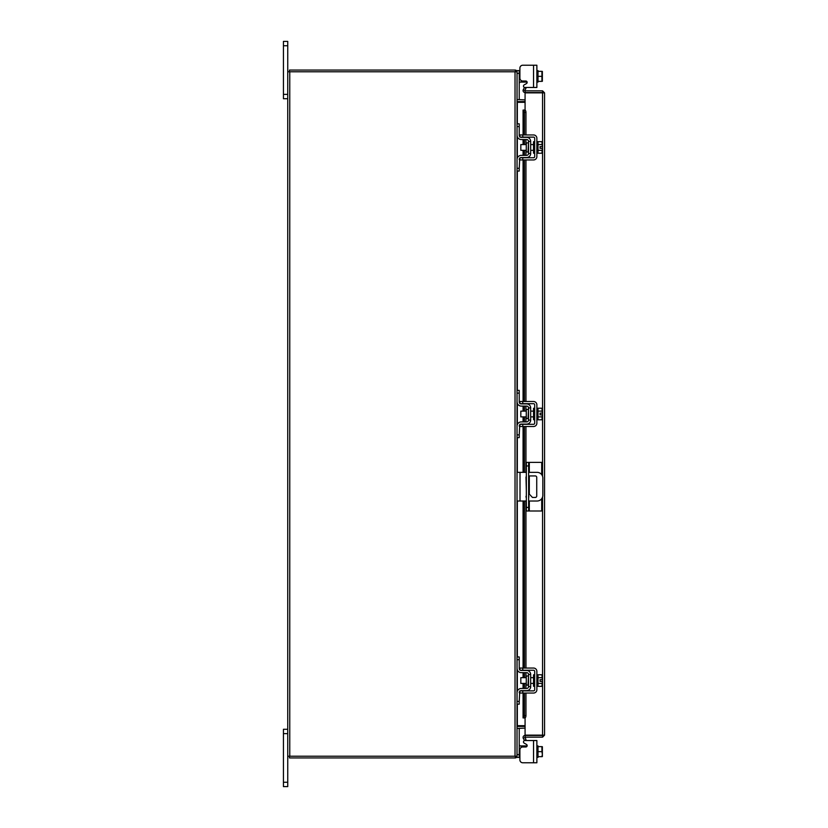 <?xml version="1.0" encoding="UTF-8"?>
<svg xmlns="http://www.w3.org/2000/svg" width="828" height="828" viewBox="0 0 828 828"><rect width="100%" height="100%" fill="white"/><g stroke="black" fill="none" stroke-linecap="round" stroke-linejoin="round"><path stroke-width="1.24" d="M287.74 733.629L283.435 733.629L283.435 729.282L287.74 729.282M287.74 786.6L283.435 786.6L283.435 782.243L287.74 782.243L287.74 786.6M283.435 733.629L283.435 782.243M524.848 740.532L536.875 740.532L536.875 762.774L533.542 762.774L533.542 740.532L524.848 740.532A1.377 1.377 0 0 0 524.155 743.099L526.463 744.424A1.377 1.377 0 0 1 525.78 746.991L522.768 746.991A2.867 2.867 0 0 0 519.901 749.857L519.901 759.907L519.901 757.382L519.901 759.907L519.901 757.382L517.034 757.382L519.218 757.382L517.034 757.382L517.034 756.223L287.74 756.223L287.74 782.243M287.74 45.757L283.435 45.757L283.435 41.4L287.74 41.4L287.74 71.777L517.034 71.777L517.034 70.618L519.218 70.618L519.218 99.65L517.045 99.65M287.74 98.718L283.435 98.718L283.435 94.371L287.74 94.371M283.435 45.757L283.435 94.371M528.626 497.504A1.428 1.428 0 0 0 528.626 495.951M526.339 495.796A1.428 1.428 0 0 0 526.339 497.659M528.626 501.012L537.103 501.012A5.734 5.734 0 0 0 542.837 495.289L542.837 478.087A5.734 5.734 0 0 0 537.103 472.353L528.626 472.353M526.339 472.353L520.015 472.353L520.015 501.012L526.339 501.012M517.034 472.353L520.015 472.353M520.015 501.012L517.034 501.012M528.626 475.934L535.312 475.934A1.418 1.418 0 0 1 536.73 477.352L536.73 496.013A1.418 1.418 0 0 1 535.312 497.442L532.445 497.442L528.626 493.405M526.339 490.983L525.997 477.352A1.418 1.418 0 0 1 526.339 476.442M529.32 501.012L529.32 510.99L526.339 510.99L526.339 462.376L541.698 462.376L541.698 474.672M528.626 462.376L528.626 510.99M529.32 510.99L541.698 510.99L541.698 498.704M528.047 675.979L526.277 675.979L526.277 685.129L528.047 685.129L528.502 675.524M517.034 659.688L517.034 656.935L519.218 656.935L519.218 659.688L517.034 659.688L517.034 668.403A4.243 4.243 0 0 0 521.278 672.646L526.67 672.646A1.832 1.832 0 0 1 528.502 674.478L528.502 686.629A1.832 1.832 0 0 1 526.67 688.461L521.278 688.461A4.243 4.243 0 0 0 517.034 692.705L517.034 701.419L519.218 701.419L519.218 704.173L517.034 704.173L517.034 701.419M520.336 690.873A2.06 2.06 0 0 1 521.278 690.645L526.67 690.645A4.016 4.016 0 0 0 530.676 686.629L530.676 674.478A4.016 4.016 0 0 0 526.67 670.463L521.278 670.463A2.06 2.06 0 0 1 520.336 670.235M519.901 669.935A2.06 2.06 0 0 1 519.218 668.403L519.218 659.688M519.736 691.328L519.218 701.419M519.218 692.705A2.06 2.06 0 0 1 519.901 691.163M530.676 674.478L528.502 674.478M528.502 686.629L530.676 686.629M517.262 669.78L517.034 668.403L517.262 669.78M536.875 686.288L538.014 686.288L538.014 674.82L536.875 674.82M534.691 686.288L533.542 686.288L533.542 674.82L534.691 674.82M526.277 677.687L520.822 677.687L520.822 683.421L526.277 683.421M538.014 683.442L541.926 683.442L538.014 683.452M538.014 677.656L541.926 677.656L538.014 677.656M542.371 684.766L542.33 681.413L541.926 686.34L538.014 686.34M542.33 681.413L540.053 681.413L540.053 679.695L542.33 679.695L541.926 674.758L538.014 674.758M542.371 676.083L542.071 675.017M541.926 686.34L542.371 685.025M542.33 679.695L542.371 676.341M522.768 693.046L519.901 693.046L519.901 690.873L522.768 690.873L522.768 693.046L533.542 693.046A3.322 3.322 0 0 0 536.875 689.724L536.875 671.384A3.322 3.322 0 0 0 533.542 668.051L522.768 668.051L522.768 670.235L533.542 670.235A1.149 1.149 0 0 1 534.691 671.384L534.691 689.724A1.149 1.149 0 0 1 533.542 690.873L522.768 690.873M522.768 670.235L519.901 670.235L519.901 668.051L522.768 668.051M528.047 409.425L526.277 409.425L526.277 418.575L528.047 418.575L528.502 408.97M517.034 393.134L517.034 390.381L519.218 390.381L519.218 393.134L517.034 393.134L517.034 401.849A4.243 4.243 0 0 0 521.278 406.093L526.67 406.093A1.832 1.832 0 0 1 528.502 407.925L528.502 420.075A1.832 1.832 0 0 1 526.67 421.907L521.278 421.907A4.243 4.243 0 0 0 517.034 426.151L517.034 434.866L519.218 434.866L519.218 437.619L517.034 437.619L517.034 434.866M520.336 424.319A2.06 2.06 0 0 1 521.278 424.091L526.67 424.091A4.016 4.016 0 0 0 530.676 420.075L530.676 407.925A4.016 4.016 0 0 0 526.67 403.909L521.278 403.909A2.06 2.06 0 0 1 520.336 403.681M519.901 403.381A2.06 2.06 0 0 1 519.218 401.849L519.218 393.134M519.736 424.774L519.218 434.866M519.218 426.151A2.06 2.06 0 0 1 519.901 424.619M530.676 407.925L528.502 407.925M528.502 420.075L530.676 420.075M517.262 403.226L517.034 401.849L517.262 403.226M536.875 419.734L538.014 419.734L538.014 408.266L536.875 408.266M534.691 419.734L533.542 419.734L533.542 408.266L534.691 408.266M526.277 411.133L520.822 411.133L520.822 416.867L526.277 416.867M538.014 416.888L541.926 416.888L538.014 416.898M538.014 411.102L541.926 411.102L538.014 411.112M542.371 418.212L542.33 414.859L541.926 419.786L538.014 419.786M542.33 414.859L540.053 414.859L540.053 413.141L542.33 413.141L541.926 408.214L538.014 408.214M542.371 409.529L542.071 408.473M541.926 419.786L542.371 418.471M542.33 413.141L542.371 409.788M522.768 426.492L519.901 426.492L519.901 424.319L522.768 424.319L522.768 426.492L533.542 426.492A3.322 3.322 0 0 0 536.875 423.17L536.875 404.83A3.322 3.322 0 0 0 533.542 401.508L522.768 401.508L522.768 403.681L533.542 403.681A1.149 1.149 0 0 1 534.691 404.83L534.691 423.17A1.149 1.149 0 0 1 533.542 424.319L522.768 424.319M522.768 403.681L519.901 403.681L519.901 401.508L522.768 401.508M519.446 745.842L519.218 744.538L519.736 745.914L519.218 744.538L519.736 745.914L521.278 745.914L521.278 747.415M538.014 757.382L536.875 757.382L538.014 757.382L538.014 745.914L536.875 745.914L538.014 745.914M533.542 762.774L522.768 762.774L533.542 762.774M526.67 746.67L527.125 745.914A1.377 1.377 0 0 0 527.157 745.614A1.377 1.377 0 0 1 527.125 745.914A1.377 1.377 0 0 0 526.463 744.424M526.67 745.914L521.278 745.914M517.045 728.35L519.218 728.35L519.218 757.382M538.014 751.648L538.014 756.657L541.926 756.657L542.371 754.38L541.926 751.648L538.014 751.648L538.014 746.639L541.926 746.628L538.014 746.639M541.926 756.657L538.014 756.668M541.926 746.628L541.926 751.648M542.371 756.595L542.371 754.38M542.371 753.925L542.371 749.371M542.371 748.916L542.371 746.701M519.901 759.907A2.867 2.867 0 0 0 522.768 762.774M521.278 80.585L521.278 82.086L527.125 82.086A1.377 1.377 0 0 1 526.463 83.576L524.155 84.901A1.377 1.377 0 0 0 524.848 87.468L533.542 87.468L524.848 87.468M533.542 65.226L536.875 65.226L536.875 87.468L533.542 87.468L533.542 65.226L522.768 65.226A2.867 2.867 0 0 0 519.901 68.093L519.901 70.618L519.901 68.093L519.901 70.618L517.034 70.618L519.218 70.618M521.278 82.086L519.736 82.086L519.218 83.462L519.736 82.086L521.278 82.086M536.875 70.618L538.014 70.618L538.014 81.361L538.014 71.343L541.926 71.343L541.926 76.352L538.014 76.352M536.875 82.086L538.014 82.086L538.014 81.372L541.926 81.361L538.014 81.372M538.014 71.332L541.926 71.343M541.926 81.372L541.926 76.352M542.371 73.62L542.371 71.405M542.371 78.629L542.371 74.075M542.371 81.299L542.371 79.084M519.901 68.093L519.901 78.142A2.867 2.867 0 0 0 522.768 81.009L525.78 81.009A1.377 1.377 0 0 1 526.463 83.576M525.076 92.55L525.076 90.832L542.557 90.832L542.557 92.55L525.076 92.55A2.008 2.008 0 0 1 523.317 89.569L525.076 90.832M525.076 110.134L525.076 92.871L544.565 92.85L544.565 735.15L525.076 735.129L525.076 717.866M542.857 735.15L544.565 735.15L542.557 737.168L542.557 497.048M542.557 476.328L542.557 92.871L544.565 92.85L542.557 90.832M542.557 737.168L525.076 737.168L525.946 739.559L524.455 740.418L523.337 738.472M542.557 735.45L525.076 735.45L525.076 737.168M523.068 134.954L523.068 110.072L524.817 110.072A2.298 1.149 90 0 1 525.946 112.36L524.455 112.36A2.298 1.149 -90 0 0 523.337 110.072L523.317 110.072M524.455 715.64L525.946 715.64A2.298 1.149 90 0 1 524.817 717.928L523.337 717.928A2.298 1.149 -90 0 0 524.455 715.64L524.455 693.046M524.797 717.928L523.317 717.928M524.455 688.461L524.455 683.421M524.455 677.687L524.455 672.646M524.455 668.051L524.455 501.012M524.455 472.353L524.455 426.492M524.455 421.907L524.455 416.867M524.455 411.133L524.455 406.093M524.455 401.508L524.455 159.949M524.455 155.353L524.455 150.313M524.455 144.579L524.455 139.539M524.455 134.954L524.455 112.36M525.946 715.64L525.946 693.046M525.946 688.461L525.946 683.421M525.946 677.687L525.946 672.646M525.946 668.051L525.946 501.012M525.946 472.353L525.946 426.492M525.946 421.907L525.946 416.867M525.946 411.133L525.946 406.093M525.946 401.508L525.946 159.949M525.946 155.353L525.946 150.313M525.946 144.579L525.946 139.539M525.946 134.954L525.946 112.36M524.817 90.387L525.946 88.441L524.455 87.582L523.337 89.527M525.076 735.45A2.008 2.008 0 0 0 523.317 738.431L524.797 737.572M525.076 725.69L517.334 725.69L517.334 704.173M517.334 123.827L517.334 102.31L525.076 102.31M515.326 756.223L515.326 757.941A2.008 2.008 0 0 0 517.014 756.223L517.034 71.777A2.008 2.008 0 0 0 515.326 70.08L515.326 71.777M287.74 756.223L287.74 71.777M525.076 99.877L517.034 99.577M525.076 101.585L517.334 101.585A2.008 2.008 0 0 1 517.034 101.565M289.458 71.777L289.458 70.059L515.326 70.059M517.034 726.435A2.008 2.008 0 0 1 517.334 726.415L525.076 726.415M517.034 728.423L525.076 728.122M515.326 757.941L289.458 757.941L289.458 756.223M528.047 142.871L526.277 142.871L526.277 152.021L528.047 152.021L528.502 142.416M517.034 126.58L517.034 123.827L519.218 123.827L519.218 126.58L517.034 126.58L517.034 135.295A4.243 4.243 0 0 0 521.278 139.539L526.67 139.539A1.832 1.832 0 0 1 528.502 141.371L528.502 153.522A1.832 1.832 0 0 1 526.67 155.353L521.278 155.353A4.243 4.243 0 0 0 517.034 159.597L517.034 168.312L519.218 168.312L519.218 171.065L517.034 171.065L517.034 168.312M520.336 157.765A2.06 2.06 0 0 1 521.278 157.537L526.67 157.537A4.016 4.016 0 0 0 530.676 153.522L530.676 141.371A4.016 4.016 0 0 0 526.67 137.355L521.278 137.355A2.06 2.06 0 0 1 520.336 137.127M519.901 136.837A2.06 2.06 0 0 1 519.218 135.295L519.218 126.58M519.736 158.22L519.218 168.312M519.218 159.597A2.06 2.06 0 0 1 519.901 158.065M530.676 141.371L528.502 141.371M528.502 153.522L530.676 153.522M517.262 136.672L517.034 135.295L517.262 136.672M536.875 153.18L538.014 153.18L538.014 141.712L536.875 141.712M534.691 153.18L533.542 153.18L533.542 141.712L534.691 141.712M526.277 144.579L520.822 144.579L520.822 150.313L526.277 150.313M538.014 150.344L541.926 150.344L538.014 150.344M538.014 144.548L541.926 144.548L538.014 144.558M542.371 151.659L542.33 148.305L541.926 153.242L538.014 153.242M542.33 148.305L540.053 148.305L540.053 146.587L542.33 146.587L541.926 141.66L538.014 141.66M542.371 142.975L542.071 141.919M541.926 153.242L542.371 151.917M542.33 146.587L542.371 143.234M522.768 159.949L519.901 159.949L519.901 157.765L522.768 157.765L522.768 159.949L533.542 159.949A3.322 3.322 0 0 0 536.875 156.616L536.875 138.276A3.322 3.322 0 0 0 533.542 134.954L522.768 134.954L522.768 137.127L533.542 137.127A1.149 1.149 0 0 1 534.691 138.276L534.691 156.616A1.149 1.149 0 0 1 533.542 157.765L522.768 157.765M522.768 137.127L519.901 137.127L519.901 134.954L522.768 134.954M526.339 507.409L528.626 507.409M528.626 465.957L526.339 465.957M529.32 462.376L529.32 472.353M529.32 475.934L529.32 494.13M517.034 754.629L519.218 754.629M519.218 73.371L517.034 73.371M526.67 82.086L526.67 81.33M523.337 717.928L523.337 693.046M523.337 688.461L523.337 683.421M523.337 677.687L523.337 672.646M523.337 668.051L523.337 501.012M523.337 472.353L523.337 426.492M523.337 421.907L523.337 416.867M523.337 411.133L523.337 406.093M523.337 401.508L523.337 159.949M523.337 155.353L523.337 150.313M523.337 144.579L523.337 139.539M523.337 134.954L523.337 110.072M517.334 691.142L517.334 669.966M517.334 656.935L517.334 501.012M517.334 472.353L517.334 437.619M517.334 424.588L517.334 403.412M517.334 390.381L517.334 171.065M517.334 158.034L517.334 136.858M515.026 756.223L515.026 71.777M289.759 756.223L289.759 71.777M530.676 677.687L533.542 677.687M530.676 683.421L533.542 683.421M530.676 411.133L533.542 411.133M530.676 416.867L533.542 416.867M523.068 139.539L523.068 144.579M523.068 150.313L523.068 155.353M523.068 159.949L523.068 401.508M523.068 406.093L523.068 411.133M523.068 416.867L523.068 421.907M523.068 426.492L523.068 472.353M523.068 501.012L523.068 668.051M523.068 672.646L523.068 677.687M523.068 683.421L523.068 688.461M523.068 693.046L523.068 717.928M530.676 144.579L533.542 144.579M530.676 150.313L533.542 150.313"/></g></svg>
